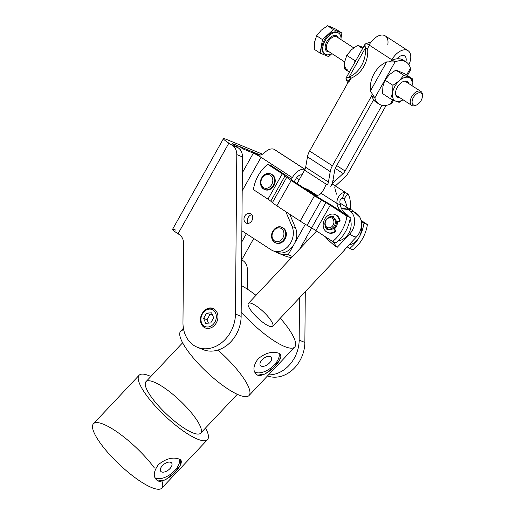 <?xml version="1.0" encoding="UTF-8"?>
<svg xmlns="http://www.w3.org/2000/svg" width="515" height="515" viewBox="0 0 515 515"><rect width="100%" height="100%" fill="white"/><g stroke="black" fill="none" stroke-linecap="round" stroke-linejoin="round"><path stroke-width="0.77" d="M294.265 181.673L295.752 179.027A6.238 3.637 -57 0 1 301.945 174.913A6.238 3.637 123 0 0 295.752 179.027L294.265 181.673M304.97 169.454A12.502 7.281 123 0 0 292.34 177.63L291.316 179.452L292.34 177.63A12.502 7.281 -57 0 1 304.97 169.454M306.786 241.413A16.692 13.487 -67.7 0 0 306.882 236.411A16.692 13.487 112.3 0 1 306.786 241.413M273.034 250.799A16.692 13.487 112.3 0 1 271.218 249.852A16.692 13.487 -67.7 0 0 288.245 246.234A16.692 13.487 -67.7 0 0 292.095 226.484A16.692 13.487 112.3 0 1 289.044 245.288A16.692 13.487 112.3 0 1 273.034 250.799L276.452 252.196A16.692 13.487 -67.7 0 0 292.456 246.685A16.692 13.487 -67.7 0 0 295.513 227.881L292.095 226.484L285.825 211.691L292.095 226.484L295.513 227.881L289.733 214.253L295.513 227.881A16.692 13.487 112.3 0 1 291.741 247.541A16.692 13.487 112.3 0 1 274.804 251.352M305.028 169.326L274.669 149.627A12.502 7.281 123 0 0 273.961 149.253A12.502 7.281 123 0 0 265 152.253A12.502 7.281 -57 0 1 273.941 149.247L273.961 149.253A12.502 7.281 -57 0 1 275.3 150.123M265 152.253C262.251 154.989 259.502 155.749 256.76 154.545L261.028 157.313L242.192 190.878L261.028 157.313A6.264 0.56 29.3 0 0 253.348 153.148L243.672 149.189L253.348 153.148L242.346 172.75L253.348 153.148A6.264 0.56 -150.7 0 1 261.028 157.313L257.442 154.899M243.672 149.189A10.435 6.077 123 0 0 239.9 149.331A10.435 6.077 -57 0 1 243.672 149.189L239.404 146.421A10.435 6.077 123 0 0 236.037 146.421A10.435 6.077 -57 0 1 239.404 146.421L243.672 149.189M258.594 155.189A12.521 1.114 29.3 0 0 249.08 150.38L239.404 146.421L249.08 150.38A12.521 1.114 -150.7 0 1 258.594 155.189M248.275 223.394A5.214 4.217 112.3 0 1 247.857 218.154A5.214 4.217 112.3 0 1 251.829 214.71A5.214 4.217 -67.7 0 0 247.857 218.154A5.214 4.217 -67.7 0 0 248.275 223.394M250.889 213.822A5.214 4.217 -67.7 0 0 250.316 213.525A5.214 4.217 -67.7 0 0 244.606 216.403A5.214 4.217 -67.7 0 0 245.803 222.886A5.214 4.217 -67.7 0 0 246.37 223.182A5.214 4.217 -67.7 0 0 252.086 220.311A5.214 4.217 -67.7 0 0 250.889 213.822M273.961 149.253L304.996 169.396L273.941 149.247M261.028 157.313L292.34 177.63L261.028 157.313M299.273 179.671L296.498 177.875L299.273 179.671M241.857 230.797L271.218 249.852L241.857 230.797M245.803 222.886A5.214 4.217 112.3 0 1 246.537 214.092A5.214 4.217 112.3 0 1 252.698 218.09A5.214 4.217 112.3 0 1 245.803 222.886M288.2 254.745A33.391 26.98 112.3 0 1 278.267 253.148A33.391 26.98 112.3 0 1 275.667 251.874A33.391 26.98 -67.7 0 0 288.2 254.745L305.298 224.282L288.2 254.745L292.546 256.528L288.2 254.745M278.267 253.148L285.091 255.942A33.391 26.98 -67.7 0 0 291.625 257.506A33.391 26.98 112.3 0 1 281.795 254.256M326.613 184.454L304.597 170.175L297.103 183.533L304.597 170.175L326.613 184.454M300.091 248.513L311.633 227.952L300.091 248.513M335.407 186.012A6.264 3.644 -57 0 1 336.179 185.213L344.574 177.469A12.521 7.294 123 0 0 348.539 172.409L386.16 105.363L348.539 172.409A12.521 7.294 -57 0 1 344.574 177.469L336.179 185.213A6.264 3.644 123 0 0 335.407 186.012M408.891 64.716A14.819 8.626 123 0 0 406.638 50.032A14.819 8.626 123 0 0 391.87 59.785L390.673 61.916L391.87 59.785A14.819 8.626 -57 0 1 408.015 50.657A14.819 8.626 -57 0 1 408.891 64.716M372.377 94.522L332.381 165.798A12.521 7.294 123 0 0 330.244 171.611L328.435 182.04A6.264 3.644 -57 0 1 327.366 184.949A6.264 3.644 123 0 0 328.435 182.04L305.665 167.272A6.264 3.644 -57 0 1 304.597 170.175A6.264 3.644 123 0 0 305.665 167.272L307.474 156.837L330.244 171.611A12.521 7.294 -57 0 1 332.381 165.798L309.612 151.024A12.521 7.294 123 0 0 307.474 156.837A12.521 7.294 -57 0 1 309.612 151.024L332.381 165.798L372.377 94.522M332.922 180.533L334.724 170.098A6.264 3.644 -57 0 1 335.793 167.195L373.639 99.749L335.793 167.195A6.264 3.644 123 0 0 334.724 170.098L332.922 180.533A12.521 7.294 -57 0 1 330.785 186.346A12.521 7.294 123 0 0 332.922 180.533M396.93 58.826A8.555 4.983 -57 0 1 403.934 55.588A8.555 4.983 -57 0 1 405.904 61.826A8.555 4.983 123 0 0 404.61 55.91A8.555 4.983 123 0 0 396.93 58.826M382.001 105.298L345.127 171.012A6.264 3.644 -57 0 1 343.144 173.542L334.75 181.28A12.521 7.294 123 0 0 330.785 186.346A12.521 7.294 -57 0 1 334.75 181.28L343.144 173.542L335.214 168.399L343.144 173.542A6.264 3.644 123 0 0 345.127 171.012L382.001 105.298M332.986 180.141L334.75 181.28L332.986 180.141M336.713 165.553L345.127 171.012L336.713 165.553M408.015 50.657L385.246 35.889A14.819 8.626 123 0 0 369.101 45.011L391.87 59.785L369.101 45.011A14.819 8.626 -57 0 1 382.149 35.026A14.819 8.626 -57 0 1 387.75 44.972M350.683 77.829L309.612 151.024L350.683 77.829M305.665 167.272L328.435 182.04L330.244 171.611L307.474 156.837L305.665 167.272M363.97 223.156A33.391 26.98 112.3 0 1 349.653 248.488L353.071 249.884A33.391 26.98 -67.7 0 0 367.382 224.553L363.97 223.156L367.382 224.553L361.041 220.394L367.382 224.553A33.391 26.98 112.3 0 1 353.071 249.884L349.653 248.488L347.116 246.82L349.653 248.488A33.391 26.98 -67.7 0 0 363.97 223.156L361.247 221.373L363.97 223.156M335.999 242.9A33.391 26.98 -67.7 0 0 350.316 217.568L346.904 216.171A33.391 26.98 112.3 0 1 332.587 241.503L335.999 242.9L332.587 241.503L315.92 230.578A10.435 0.953 29.5 0 0 311.607 227.939L307.082 225.325A16.692 1.526 -150.5 0 1 300.187 221.109L276.87 205.826A16.692 1.526 -150.5 0 1 272.416 202.607L270.755 201.165A10.435 0.953 29.5 0 0 267.967 199.151L253.425 189.623A33.391 26.98 112.3 0 1 267.742 164.291L271.16 165.688L267.742 164.291L282.284 173.825A10.435 0.953 -150.5 0 1 285.065 175.834L286.726 177.276A16.692 1.526 29.5 0 0 291.187 180.501L314.504 195.777A16.692 1.526 29.5 0 0 321.399 200L325.924 202.614A10.435 0.953 -150.5 0 1 330.231 205.253L315.92 230.578L332.587 241.503A33.391 26.98 -67.7 0 0 346.904 216.171L330.231 205.253L346.904 216.171L350.316 217.568L333.649 206.65A16.692 1.526 29.5 0 0 326.748 202.427L322.229 199.814A10.435 0.953 -150.5 0 1 317.916 197.174L294.599 181.898A10.435 0.953 -150.5 0 1 291.812 179.883L290.151 178.441A16.692 1.526 29.5 0 0 285.696 175.222L271.16 165.688L285.696 175.222A16.692 1.526 -150.5 0 1 290.151 178.441L291.812 179.883A10.435 0.953 29.5 0 0 294.599 181.898L317.916 197.174A10.435 0.953 29.5 0 0 322.229 199.814L326.748 202.427A16.692 1.526 -150.5 0 1 333.649 206.65L350.316 217.568A33.391 26.98 112.3 0 1 335.999 242.9M336.353 226.619A6.264 5.06 112.3 0 1 334.126 229.04A6.264 5.06 -67.7 0 0 336.353 226.619A6.264 5.06 -67.7 0 0 337.209 221.579A6.264 5.06 112.3 0 1 336.353 226.619M314.504 195.777L300.187 221.109A16.692 1.526 29.5 0 0 307.082 225.325L321.399 200A16.692 1.526 -150.5 0 1 314.504 195.777L291.187 180.501A16.692 1.526 -150.5 0 1 286.726 177.276L272.416 202.607A16.692 1.526 29.5 0 0 276.87 205.826L291.187 180.501L276.87 205.826L300.187 221.109L314.504 195.777M282.284 173.825L267.967 199.151A10.435 0.953 -150.5 0 1 270.755 201.165L285.065 175.834A10.435 0.953 29.5 0 0 282.284 173.825L267.742 164.291A33.391 26.98 -67.7 0 0 253.425 189.623L267.967 199.151L282.284 173.825M285.065 175.834L270.755 201.165L272.416 202.607L286.726 177.276L285.065 175.834M325.924 202.614L311.607 227.939A10.435 0.953 -150.5 0 1 315.92 230.578L330.231 205.253A10.435 0.953 29.5 0 0 325.924 202.614L321.399 200L307.082 225.325L311.607 227.939L325.924 202.614M348.887 244.934A14.607 11.8 -67.7 0 0 361.298 226.825A14.607 11.8 112.3 0 1 348.887 244.934M305.665 188.818A14.607 11.8 112.3 0 1 308.865 190.132L316.983 195.327L308.865 190.132L305.453 188.735A14.607 11.8 -67.7 0 0 303.663 187.833A14.607 11.8 112.3 0 1 303.908 187.93A14.607 11.8 112.3 0 1 305.453 188.735L308.865 190.132A14.607 11.8 -67.7 0 0 307.326 189.327L303.908 187.93M325.377 185.143A12.521 7.3 -57.4 0 1 327.862 183.945A12.521 7.3 122.6 0 0 325.377 185.143L325.377 185.143C325.577 186.552 324.154 189.269 321.103 193.299C324.154 189.269 325.577 186.552 325.377 185.143L325.39 185.284M331.956 183.894A12.521 7.3 -57.4 0 1 332.278 184.042A12.521 7.3 122.6 0 0 331.956 183.894M334.673 186.971A12.521 7.3 -57.4 0 1 335.053 189.102L336.527 194.161M350.586 209.013C350.599 205.054 350.522 196.099 347.683 193.988L343.956 198.97C345.179 200.901 346.247 203.786 347.168 207.616L350.586 209.013A16.692 13.487 -67.7 0 0 350.644 209.328A16.692 13.487 112.3 0 1 350.586 209.013L347.168 207.616C346.247 203.786 345.179 200.901 343.956 198.97L347.683 193.988A12.521 7.3 122.6 0 0 344.554 192.707C340.447 192.018 336.398 199.041 336.926 203.431L340.344 204.828C339.321 200.985 340.003 198.822 342.385 198.333L344.554 192.707L342.385 198.333A6.264 3.65 -57.4 0 1 343.956 198.97A6.264 3.65 122.6 0 0 343.595 198.687A6.264 3.65 122.6 0 0 342.385 198.333C340.003 198.822 339.321 200.985 340.344 204.828L336.926 203.431C336.398 199.041 340.447 192.018 344.554 192.707A12.521 7.3 -57.4 0 1 346.968 193.415A12.521 7.3 -57.4 0 1 347.683 193.988C350.522 196.099 350.599 205.054 350.586 209.013M321.103 193.299L336.926 203.431A16.692 13.487 -67.7 0 0 342.346 212.347A16.692 13.487 112.3 0 1 336.926 203.431L321.103 193.299A6.264 5.06 112.3 0 1 314.736 194.676L305.453 188.735L314.736 194.676A6.264 5.06 -67.7 0 0 315.392 195.018A6.264 5.06 -67.7 0 0 321.103 193.299M339.881 202.955L347.168 207.616A16.692 13.487 -67.7 0 0 347.355 208.536A16.692 13.487 112.3 0 1 347.168 207.616L339.881 202.955M338.439 240.775A14.607 11.8 -67.7 0 0 350.091 218.914A14.607 11.8 112.3 0 1 338.439 240.775M348.79 216.57A14.607 11.8 -67.7 0 0 345.996 213.899L342.584 212.502L345.996 213.899A16.692 13.487 112.3 0 1 340.344 204.828A16.692 13.487 -67.7 0 0 345.996 213.899A14.607 11.8 112.3 0 1 348.79 216.57M366.577 43.466C364.556 43.833 364.15 45.359 365.36 48.043L367.639 48.977A25.042 20.233 112.3 0 1 351.301 78.08L349.028 77.153C346.28 77.205 345.398 77.971 346.389 79.439L348.88 81.048L346.389 79.439L346.054 78.023L349.028 77.153L365.36 48.043L364.929 44.393L366.577 43.466L368.161 44.502L366.577 43.466A25.042 14.587 -57 0 1 370.89 42.256A25.042 14.587 123 0 0 366.577 43.466M369.062 45.082L368.161 44.502L369.062 45.082M349.234 81.286L351.301 78.08L349.691 80.063M368.566 46.434L367.639 48.977L365.36 48.043L349.028 77.153A25.042 20.233 -67.7 0 0 365.36 48.043A25.042 20.233 112.3 0 1 349.028 77.153L351.301 78.08A25.042 20.233 -67.7 0 0 367.639 48.977M346.389 79.439A25.042 14.587 123 0 0 347.857 82.87A25.042 14.587 -57 0 1 346.389 79.439M391.864 103.258L390.216 104.191L391.864 103.264L393.576 100.213M407.41 75.557L410.732 69.634L410.397 68.218L406.58 75.023L410.397 68.218A25.042 14.587 123 0 0 395.037 61.935A25.042 14.587 -57 0 1 406.258 62.051A25.042 14.587 -57 0 1 410.397 68.218M406.258 62.051L403.406 60.21A25.042 14.587 123 0 0 392.192 60.088L395.037 61.935L374.849 97.902A25.042 14.587 123 0 0 390.216 104.191L392.675 99.807L390.216 104.191A25.042 14.587 -57 0 1 378.995 104.069A25.042 14.587 -57 0 1 374.849 97.902L372.004 96.054A25.042 14.587 123 0 0 376.15 102.221L378.995 104.069M377.662 103.006A25.042 14.587 -57 0 1 372.004 96.054L374.849 97.902L370.375 91.001L374.849 97.902L395.037 61.935L392.192 60.088A25.042 14.587 -57 0 1 404.739 61.272M386.707 61.89L395.037 61.935L386.707 61.89L370.375 91.001L386.707 61.89A25.042 20.233 -67.7 0 0 370.375 91.001A25.042 20.233 112.3 0 1 386.707 61.89M390.003 61.884L391.252 60.886M372.171 94.889L372.236 94.316M333.778 226.684A6.264 5.06 -67.7 0 0 331.512 216.957A6.264 5.06 -67.7 0 0 325.023 225.396A6.264 5.06 -67.7 0 0 333.778 226.684A6.264 5.06 112.3 0 1 327.733 228.808A6.264 5.06 112.3 0 1 325.422 221.096A6.264 5.06 112.3 0 1 332.478 217.221A6.264 5.06 112.3 0 1 333.778 226.684M332.6 225.84A5.214 4.217 112.3 0 1 325.3 224.765A5.214 4.217 112.3 0 1 330.707 217.729A5.214 4.217 112.3 0 1 332.6 225.84A5.214 4.217 -67.7 0 0 330.707 217.729A5.214 4.217 -67.7 0 0 325.3 224.765A5.214 4.217 -67.7 0 0 332.6 225.84M327.733 228.808L328.757 229.227A6.264 5.06 -67.7 0 0 334.802 227.102A6.264 5.06 -67.7 0 0 333.501 217.639L332.478 217.221M335.767 227.501A6.264 5.06 112.3 0 1 334.126 229.04A6.264 5.06 -67.7 0 0 335.767 227.501A6.264 5.06 -67.7 0 0 337.209 221.579A6.264 5.06 112.3 0 1 335.767 227.501M332.973 217.459A6.264 5.06 112.3 0 1 334.802 227.102A6.264 5.06 112.3 0 1 328.261 228.982M253.728 238.497L241.747 259.843L242.971 260.635A12.521 10.12 112.3 0 1 247.361 269.815L247.2 289.037L247.361 269.815A12.521 10.12 -67.7 0 0 242.971 260.635L241.747 259.843A6.264 0.56 29.3 0 0 241.612 259.753A6.264 0.56 -150.7 0 1 241.747 259.843L253.728 238.497M268.502 374.875A31.306 25.293 -67.7 0 0 299.17 340.112L299.53 297.805L299.17 340.112L304.861 342.443A31.306 25.293 112.3 0 1 267.491 375.944A31.306 25.293 -67.7 0 0 304.861 342.443L305.292 291.69L304.861 342.443L299.17 340.112A31.306 25.293 112.3 0 1 268.502 374.875M197.354 347.265L203.045 349.588A31.306 25.293 -67.7 0 0 241.136 316.371L235.445 314.041L241.136 316.371L242.481 156.927L236.791 154.597L235.445 314.041A31.306 25.293 112.3 0 1 197.354 347.265A31.306 25.293 112.3 0 1 182.973 322.538L183.636 243.737A12.521 10.12 -67.7 0 0 179.246 234.563L178.023 233.771L228.879 143.138A16.692 1.487 -150.7 0 1 223.426 138.696A16.692 1.487 -150.7 0 1 226.6 139.475L262.476 154.159L226.6 139.475A16.692 1.487 29.3 0 0 228.879 143.138L232.4 145.423L238.084 147.747L234.57 145.468A6.264 0.56 -150.7 0 1 233.713 144.091L260.442 155.028L233.713 144.091A6.264 0.56 29.3 0 0 232.523 143.801A6.264 0.56 29.3 0 0 234.57 145.468L238.084 147.747L232.4 145.423A12.521 10.12 112.3 0 1 236.791 154.597L242.481 156.927A12.521 10.12 -67.7 0 0 238.084 147.747A12.521 10.12 112.3 0 1 242.481 156.927L241.136 316.371A31.306 25.293 112.3 0 1 227.134 345.192A31.306 25.293 112.3 0 1 200.284 348.211M223.426 138.696L172.564 229.323A16.692 1.487 29.3 0 0 178.023 233.771A16.692 1.487 -150.7 0 1 175.737 230.108M246.376 233.733L241.76 241.96L246.376 233.733M204.12 327.353A10.435 8.433 -67.7 0 0 205.26 327.946A10.435 8.433 -67.7 0 0 217.015 321.476A10.435 8.433 -67.7 0 0 213.146 308.627A10.435 8.433 -67.7 0 0 208.974 308.279A10.435 8.433 112.3 0 1 217.568 319.783A10.435 8.433 112.3 0 1 204.12 327.353A10.435 8.433 112.3 0 1 202.022 325.268A10.435 8.433 -67.7 0 0 204.12 327.353M233.392 144.663L233.713 144.091L233.392 144.663M236.791 154.597A12.521 10.12 -67.7 0 0 232.4 145.423L228.879 143.138L178.023 233.771L179.246 234.563A12.521 10.12 112.3 0 1 183.636 243.737L182.973 322.538A31.306 25.293 -67.7 0 0 208.955 348.507A31.306 25.293 -67.7 0 0 235.445 314.041L236.791 154.597M282.832 237.93A7.094 5.736 112.3 0 1 272.577 238.554A7.094 5.736 112.3 0 1 278.57 227.881A7.094 5.736 112.3 0 1 282.832 237.93A7.094 5.736 -67.7 0 0 278.57 227.881A7.094 5.736 -67.7 0 0 272.577 238.554A7.094 5.736 -67.7 0 0 282.832 237.93M284.37 238.76A8.349 6.747 -67.7 0 0 281.834 227.347A8.349 6.747 112.3 0 1 284.37 238.76A8.349 6.747 112.3 0 1 275.512 242.797A8.349 6.747 -67.7 0 0 284.37 238.76M275.512 242.797L276.195 243.074A8.349 6.747 -67.7 0 0 285.053 239.044A8.349 6.747 -67.7 0 0 282.516 227.624L281.834 227.347C275.48 223.8 266.01 236.655 275.512 242.797A8.349 6.747 112.3 0 1 272.435 232.516A8.349 6.747 112.3 0 1 281.834 227.347M282.175 227.495A8.349 6.747 112.3 0 1 285.053 239.044A8.349 6.747 112.3 0 1 275.86 242.926M271.708 184.55A7.094 5.736 112.3 0 1 261.453 185.181A7.094 5.736 112.3 0 1 267.44 174.501A7.094 5.736 112.3 0 1 271.708 184.55A7.094 5.736 -67.7 0 0 267.44 174.501A7.094 5.736 -67.7 0 0 261.453 185.181A7.094 5.736 -67.7 0 0 271.708 184.55M273.24 185.381A8.349 6.747 -67.7 0 0 270.71 173.967A8.349 6.747 112.3 0 1 273.24 185.381A8.349 6.747 112.3 0 1 264.388 189.417A8.349 6.747 -67.7 0 0 273.24 185.381M264.388 189.417L265.071 189.694A8.349 6.747 -67.7 0 0 273.922 185.664A8.349 6.747 -67.7 0 0 271.392 174.244L270.71 173.967C264.356 170.42 254.886 183.276 264.388 189.417A8.349 6.747 112.3 0 1 261.305 179.136A8.349 6.747 112.3 0 1 270.71 173.967M271.045 174.115A8.349 6.747 112.3 0 1 273.922 185.664A8.349 6.747 112.3 0 1 264.736 189.546M327.386 51.609A9.18 5.35 123 0 0 329.188 51.854A9.18 5.35 -57 0 1 327.386 51.609A9.18 5.35 -57 0 1 328.229 39.539A9.18 5.35 -57 0 1 338.271 37.846A9.18 5.35 123 0 0 328.229 39.539A9.18 5.35 123 0 0 327.386 51.609M328.358 51.255A8.349 4.86 -57 0 1 327.888 51.011A8.349 4.86 -57 0 1 328.358 41.355A8.349 4.86 -57 0 1 336.977 37.009A8.349 4.86 123 0 0 328.351 41.361A8.349 4.86 123 0 0 327.888 51.011L344.715 61.929M325.757 54.513A12.521 7.294 123 0 0 331.879 53.599A12.521 7.294 -57 0 1 325.757 54.513A12.521 7.294 -57 0 1 325.042 54.139A12.521 7.294 -57 0 1 325.744 39.668A12.521 7.294 -57 0 1 338.677 33.134A12.521 7.294 -57 0 1 340.962 39.591A12.521 7.294 123 0 0 328.583 36.172A12.521 7.294 123 0 0 325.757 54.513M416.59 104.963A8.349 4.86 -57 0 1 412.283 105.71A8.349 4.86 -57 0 1 411.813 105.459A8.349 4.86 -57 0 1 412.277 95.809A8.349 4.86 -57 0 1 420.897 91.458A8.349 4.86 -57 0 1 422.397 96.022M330.926 26.96L336.025 29.246L341.889 33.05L341.014 38.116L341.889 33.05L333.347 29.555L322.467 39.591L320.124 53.116L314.259 49.311L314.607 42.011L316.603 35.786L321.218 30.231L327.482 25.75L330.926 26.96L327.482 25.75L321.218 30.231L316.603 35.786L322.467 39.591L333.347 29.555L327.482 25.75L333.347 29.555L341.889 33.05L336.025 29.246L330.926 26.96M328.667 56.611L320.124 53.116L328.667 56.611L331.911 53.618L328.667 56.611M324.637 53.837A12.521 7.294 -57 0 1 324.888 39.114A12.521 7.294 -57 0 1 338.233 32.883M314.607 42.011L314.259 49.311L320.124 53.116L322.467 39.591L316.603 35.786L314.607 42.011M338.677 33.134L337.821 32.58A12.521 7.294 123 0 0 324.888 39.114A12.521 7.294 123 0 0 324.193 53.586L325.042 54.139M413.809 105.15A7.043 4.101 -57 0 1 415.302 94.94A7.043 4.101 -57 0 1 422.384 96.511A7.043 4.101 -57 0 1 417.034 104.757A7.043 4.101 -57 0 1 413.809 105.15A7.043 4.101 123 0 0 422.287 97.335A7.043 4.101 123 0 0 415.637 94.618A7.043 4.101 123 0 0 413.809 105.15M422.384 96.511L422.448 95.468A8.349 4.86 123 0 0 414.054 93.601A8.349 4.86 123 0 0 412.283 105.71A8.349 4.86 123 0 0 416.107 105.24L417.034 104.757M347.876 70.098A13.564 7.899 -57 0 1 344.773 61.588A13.564 7.899 123 0 0 347.876 70.098M356.386 59.611L354.796 60.564L354.848 62.347L354.796 60.564L356.386 59.611M362.605 48.532L357.655 45.326L351.385 49.807L346.769 55.356L354.796 60.564L346.769 55.356L351.385 49.807L357.655 45.326L362.605 48.532M363.217 47.444L357.655 45.326L363.217 47.444M344.432 68.888L344.773 61.588L346.769 55.356L344.773 61.588L344.432 68.888L349.376 72.1L344.432 68.888M406.792 81.344A9.206 5.362 123 0 0 402.576 81.859A9.206 5.362 123 0 0 395.584 92.636A9.206 5.362 123 0 0 399.659 97.573A9.206 5.362 -57 0 1 396.621 88.612A9.206 5.362 -57 0 1 406.792 81.344A9.206 5.362 -57 0 1 408.743 83.572A9.206 5.362 123 0 0 406.792 81.344M412.071 85.728A13.564 7.899 123 0 0 408.916 77.559A13.564 7.899 123 0 0 399.202 80.829A13.564 7.899 123 0 0 392.591 92.61A13.564 7.899 123 0 0 395.687 101.12A13.564 7.899 123 0 0 402.981 99.73A13.564 7.899 -57 0 1 395.687 101.12L399.138 102.331L403.065 99.781L399.138 102.331L395.687 101.12A13.564 7.899 -57 0 1 392.591 92.61L390.595 98.841L395.687 101.12L390.595 98.841L392.591 92.61A13.564 7.899 -57 0 1 399.202 80.829L403.818 75.274L412.361 78.769L412.013 86.069L412.361 78.769L404.333 73.561L412.361 78.769L408.916 77.559A13.564 7.899 -57 0 1 412.071 85.728M384.911 80.102L389.527 74.553L395.79 70.066L404.333 73.561L395.79 70.066L403.818 75.274L395.79 70.066L389.527 74.553L384.911 80.102L392.932 85.31L399.202 80.829L392.932 85.31L392.591 92.61L392.932 85.31L384.911 80.102L382.915 86.333L384.911 80.102M382.568 93.633L382.915 86.333L382.568 93.633L390.595 98.841L382.568 93.633M408.916 77.559L403.818 75.274L399.202 80.829A13.564 7.899 -57 0 1 408.916 77.559M255.453 372.351A15.65 8.324 142.8 0 0 271.437 367.523A15.65 8.324 142.8 0 0 279.079 353.47A15.65 8.324 -37.2 0 1 271.437 367.523A15.65 8.324 -37.2 0 1 255.453 372.351A15.65 8.324 -37.2 0 1 254.513 371.856A15.65 8.324 142.8 0 0 255.453 372.351M270.381 356.509A6.843 3.644 -37.2 0 1 266.802 365.064A6.843 3.644 -37.2 0 1 260.332 362.418A6.843 3.644 -37.2 0 1 270.381 356.509A6.843 3.644 142.8 0 0 262.837 359.09A6.843 3.644 142.8 0 0 260.39 365.47A6.843 3.644 142.8 0 0 268.045 364.227A6.843 3.644 142.8 0 0 271.289 357.185A6.843 3.644 142.8 0 0 270.381 356.509M257.597 375.165C252.575 371.798 252.73 366.358 258.067 358.839C265.347 352.968 272.107 351.063 278.358 353.123C288.522 354.996 266.48 378.39 257.597 375.165L265.116 374.006L273.523 367.472L279.748 359.953L280.315 354.513M155.788 478.152A15.65 8.324 142.8 0 0 171.765 473.317A15.65 8.324 142.8 0 0 179.413 459.271A15.65 8.324 -37.2 0 1 171.765 473.317A15.65 8.324 -37.2 0 1 155.788 478.152A15.65 8.324 -37.2 0 1 154.841 477.656A15.65 8.324 142.8 0 0 155.788 478.152M170.71 462.309A6.843 3.644 -37.2 0 1 167.13 470.865A6.843 3.644 -37.2 0 1 160.667 468.219A6.843 3.644 -37.2 0 1 170.71 462.309A6.843 3.644 142.8 0 0 163.165 464.891A6.843 3.644 142.8 0 0 160.719 471.27A6.843 3.644 142.8 0 0 168.373 470.028A6.843 3.644 142.8 0 0 171.617 462.985A6.843 3.644 142.8 0 0 170.71 462.309M157.925 480.965C152.904 477.598 153.064 472.158 158.395 464.639C165.676 458.768 172.441 456.863 178.686 458.923C188.851 460.796 166.809 484.19 157.925 480.965L165.45 479.806L173.851 473.272L180.076 465.747L180.643 460.313M325.268 236.707A16.692 4.229 43.3 0 0 337.164 247.342L332.793 241.587L337.164 247.342L349.627 234.113A15.476 12.502 -67.7 0 0 353.953 216.68A15.476 12.502 -67.7 0 0 341.587 208.781A15.476 12.502 112.3 0 1 353.953 216.68A15.476 12.502 112.3 0 1 349.627 234.113L337.164 247.342A16.692 4.229 -136.7 0 1 325.268 236.707M343.994 250.136A16.692 4.229 43.3 0 0 345.134 248.925A16.692 4.229 -136.7 0 1 344.799 249.749A16.692 4.229 -136.7 0 1 343.994 250.136L356.451 236.906L343.994 250.136M350.709 211.395A15.476 12.502 112.3 0 1 361.112 220.69A15.476 12.502 112.3 0 1 356.451 236.906A16.692 4.229 -136.7 0 1 353.663 236.334A16.692 4.229 -136.7 0 1 349.627 234.113A16.692 4.229 43.3 0 0 356.451 236.906A15.476 12.502 -67.7 0 0 359.818 217.182L352.106 209.92L341.574 208.762M316.583 231.01L248.378 303.412A16.692 4.229 43.3 0 0 254.262 314.523A16.692 4.229 43.3 0 0 269.081 326.111A16.692 4.229 43.3 0 0 272.68 326.304L344.799 249.749M284.589 346.511A46.955 11.89 43.3 0 0 280.302 318.219A46.955 11.89 -136.7 0 1 294.702 347.059A46.955 11.89 -136.7 0 1 284.589 346.511A46.955 11.89 -136.7 0 1 241.174 311.974A46.955 11.89 43.3 0 0 284.589 346.511M256 295.32A46.955 11.89 43.3 0 0 241.393 285.568A46.955 11.89 -136.7 0 1 256 295.32M269.081 326.111A16.692 4.229 -136.7 0 1 248.365 306.007A16.692 4.229 -136.7 0 1 264.137 312.457A16.692 4.229 -136.7 0 1 269.081 326.111M183.404 328.248L180.668 331.151A46.955 11.89 43.3 0 0 197.226 362.399A46.955 11.89 43.3 0 0 238.909 394.999A46.955 11.89 43.3 0 0 249.022 395.546L294.702 347.059M217.909 350.071A46.955 11.89 -136.7 0 1 248.043 385.838A46.955 11.89 -136.7 0 1 238.909 394.999A46.955 11.89 -136.7 0 1 193.569 358.247A46.955 11.89 -136.7 0 1 183.752 330.012M182.613 342.784L145.977 381.673A37.563 9.515 43.3 0 0 159.219 406.67A37.563 9.515 43.3 0 0 192.565 432.755A37.563 9.515 43.3 0 0 200.657 433.192L237.293 394.303M197.374 439.083A46.955 11.89 43.3 0 0 205.549 427.997A46.955 11.89 -136.7 0 1 207.494 439.63A46.955 11.89 -136.7 0 1 197.374 439.083A46.955 11.89 -136.7 0 1 155.697 406.483A46.955 11.89 -136.7 0 1 139.14 375.235A46.955 11.89 -136.7 0 1 150.869 376.484A46.955 11.89 43.3 0 0 146.987 395.99A46.955 11.89 43.3 0 0 197.374 439.083M192.565 432.755A37.563 9.515 -136.7 0 1 145.951 387.512A37.563 9.515 -136.7 0 1 181.434 402.028A37.563 9.515 -136.7 0 1 192.565 432.755M139.14 375.235L93.46 423.729A46.955 11.89 43.3 0 0 110.01 454.977A46.955 11.89 43.3 0 0 151.693 487.576A46.955 11.89 43.3 0 0 161.813 488.123L207.494 439.63M161.961 481.165A46.955 11.89 -136.7 0 1 151.693 487.576A46.955 11.89 -136.7 0 1 101.635 444.928A46.955 11.89 -136.7 0 1 104.436 424.637A46.955 11.89 -136.7 0 1 154.403 467.955M327.624 232.484L328.422 232.806A9.701 7.841 -67.7 0 0 335.812 231.505L335.529 230.141L334.731 229.812L335.014 231.177L335.812 231.505L335.014 231.177A9.701 7.841 112.3 0 1 327.624 232.484A9.701 7.841 112.3 0 1 324.044 220.529A9.701 7.841 112.3 0 1 334.975 214.517A9.701 7.841 112.3 0 1 339.34 220.703L340.138 221.032A9.701 7.841 -67.7 0 0 335.774 214.845L334.975 214.517M335.368 214.697A9.701 7.841 112.3 0 1 340.138 221.032L338.979 221.791L336.295 221.469L338.979 221.791L338.181 221.469L338.979 221.791L340.138 221.032L339.34 220.703L338.181 221.469L336.25 221.231L338.181 221.469L339.34 220.703A9.701 7.841 -67.7 0 0 329.22 214.819A9.701 7.841 -67.7 0 0 323.703 228.164A9.701 7.841 -67.7 0 0 335.014 231.177L334.731 229.812L333.205 228.615L335.529 230.141L333.405 228.473L335.529 230.141L335.812 231.505A9.701 7.841 112.3 0 1 328.029 232.632M328.898 229.278A1.255 1.011 112.3 0 1 327.398 229.754A7.429 6 112.3 0 1 325.21 226.027A7.429 6 -67.7 0 0 327.398 229.754L327.785 229.915L327.398 229.754A1.255 1.011 -67.7 0 0 328.898 229.278M328.725 217.427A7.429 6 112.3 0 1 332.954 216.313A1.255 1.011 112.3 0 1 333.675 217.716A1.255 1.011 -67.7 0 0 332.954 216.313L333.327 216.467L332.954 216.313A7.429 6 -67.7 0 0 328.725 217.427M327.991 229.915A7.429 6 112.3 0 1 326.574 228.087A7.429 6 -67.7 0 0 327.991 229.915M331.145 216.918A7.429 6 112.3 0 1 333.475 216.609A7.429 6 -67.7 0 0 331.145 216.918M204.165 326.034A9.18 7.416 112.3 0 1 205.453 310.551A9.18 7.416 112.3 0 1 216.3 317.588A9.18 7.416 112.3 0 1 204.165 326.034A9.18 7.416 -67.7 0 0 216.3 317.588A9.18 7.416 -67.7 0 0 205.453 310.551A9.18 7.416 -67.7 0 0 204.165 326.034M204.236 327.398A10.435 8.433 -67.7 0 0 205.311 327.971A10.435 8.433 112.3 0 1 204.236 327.398A10.435 8.433 112.3 0 1 201.822 314.459A10.435 8.433 112.3 0 1 213.216 308.659M205.704 323.291L203.612 318.367L206.547 313.133L211.575 312.824L213.667 317.749L210.725 322.982L205.704 323.291L210.725 322.982L213.667 317.749L211.575 312.824L206.547 313.133L209.966 314.53L212.238 314.388L209.966 314.53L206.547 313.133L203.612 318.367L205.704 323.291M208.453 323.124L207.024 319.764L203.612 318.367L207.024 319.764L209.966 314.53L207.024 319.764L208.453 323.124M332.69 184.273L346.968 193.415M346.054 78.023L364.929 44.393M389.211 61.852L390.312 61.633M411.813 105.459L395.861 95.114M420.897 91.458L404.951 81.106M353.728 47.876L336.971 37.003M213.274 308.678C205.388 304.365 194.625 319.603 204.165 327.366L205.369 327.997"/></g></svg>
